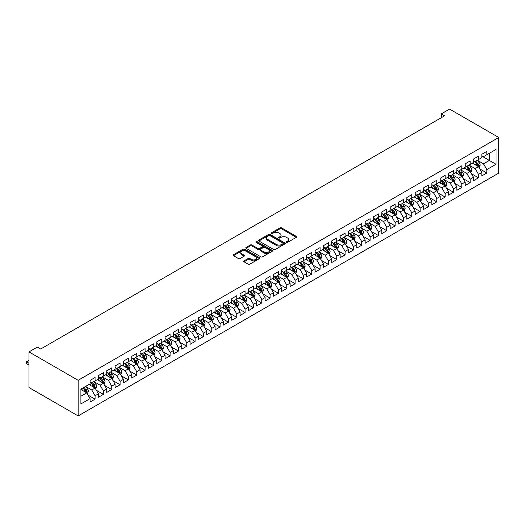 <?xml version="1.0" encoding="UTF-8"?>
<svg xmlns="http://www.w3.org/2000/svg" width="525" height="525" viewBox="0 0 525 525"><rect width="100%" height="100%" fill="white"/><g stroke="black" fill="none" stroke-linecap="round" stroke-linejoin="round"><path stroke-width="0.79" d="M286.473 242.353A0.807 0.466 0 0 0 287.621 242.353L296.31 237.333A1.155 0.669 0 0 0 296.651 236.86A1.155 0.669 0 0 0 296.31 236.388L281.584 227.883A1.155 0.669 0 0 0 279.95 227.883L271.254 232.903A0.807 0.466 0 0 0 271.018 233.231A0.807 0.466 0 0 0 271.254 233.566A0.807 0.466 0 0 0 272.403 233.566L273.525 232.916A3.701 2.139 0 0 1 278.762 232.916L279.989 233.625A3.701 2.139 0 0 1 281.078 235.134A3.701 2.139 0 0 1 279.989 236.644L278.867 237.293A0.807 0.466 0 0 0 278.631 237.628A0.807 0.466 0 0 0 278.867 237.956A0.807 0.466 0 0 0 280.009 237.956L281.137 237.307A3.701 2.139 0 0 1 286.374 237.307L287.602 238.015A3.701 2.139 0 0 1 288.684 239.525A3.701 2.139 0 0 1 287.602 241.041L286.473 241.69A0.807 0.466 0 0 0 286.237 242.018A0.807 0.466 0 0 0 286.473 242.353L286.473 241.69M244.033 260.853A1.155 0.669 0 0 0 243.692 261.325A1.155 0.669 0 0 0 244.033 261.798L248.168 264.187A1.155 0.669 0 0 0 249.802 264.187L259.455 258.608A1.155 0.669 0 0 0 259.796 258.136A1.155 0.669 0 0 0 259.455 257.663L244.729 249.165A1.155 0.669 0 0 0 243.095 249.165L233.435 254.737A1.155 0.669 0 0 0 233.1 255.209A1.155 0.669 0 0 0 233.435 255.682L238.429 258.562A1.155 0.669 0 0 0 240.063 258.562L244.197 256.18A1.155 0.669 0 0 0 244.538 255.708A1.155 0.669 0 0 0 244.197 255.235L241.723 253.805A3.097 1.785 0 0 1 240.817 252.538A3.097 1.785 0 0 1 242.727 250.891A3.097 1.785 0 0 1 246.1 251.278L255.793 256.876A3.097 1.785 0 0 1 256.699 258.136A3.097 1.785 0 0 1 254.789 259.79A3.097 1.785 0 0 1 251.416 259.402L249.802 258.471A1.155 0.669 0 0 0 248.168 258.471L244.033 260.853L244.033 261.798M28.973 351.914L78.153 380.303L78.153 415.918L28.973 387.522L28.973 351.914L37.308 347.097L40.648 349.027L444.57 115.822L441.236 113.899L441.236 117.744M441.236 113.899L449.571 109.082L498.75 137.478L78.153 380.303M273.61 249.493A1.155 0.669 0 0 0 275.244 249.493L284.898 243.922A1.155 0.669 0 0 0 285.239 243.449A1.155 0.669 0 0 0 284.898 242.977L270.172 234.472A1.155 0.669 0 0 0 268.537 234.472L258.884 240.05A1.155 0.669 0 0 0 258.543 240.522A1.155 0.669 0 0 0 258.884 240.995L273.61 249.493M256.384 242.524A0.807 0.466 0 0 1 257.204 242.642L257.204 241.677L272.18 250.32A1.155 0.669 0 0 1 272.514 250.793A1.155 0.669 0 0 1 272.18 251.265L262.526 256.837A1.155 0.669 0 0 1 260.886 256.837L246.159 248.338L246.159 247.393A1.155 0.669 0 0 0 245.818 247.866A1.155 0.669 0 0 0 246.159 248.338M246.159 247.393L250.294 245.004A1.155 0.669 0 0 1 251.928 245.004L257.9 248.456A1.155 0.669 0 0 0 259.534 248.456L262.277 246.875A1.155 0.669 0 0 0 262.618 246.402A1.155 0.669 0 0 0 262.277 245.93L256.062 242.34A0.807 0.466 0 0 1 255.819 242.005A0.807 0.466 0 0 1 256.325 241.579A0.807 0.466 0 0 1 257.204 241.677M78.153 415.918L498.75 173.086L498.75 137.478M481.832 156.102L489.333 160.433L489.333 153.307L496 149.461L486.833 154.75L486.833 151.338L481.832 154.225L481.832 157.638L478.498 159.567L478.498 156.148L473.491 159.036L473.491 162.455L470.157 164.377L470.157 160.958L465.157 163.846L465.157 167.265L461.823 169.188L461.823 165.775L456.822 168.663L456.822 172.075L453.488 174.005L453.488 170.586L448.488 173.473L448.488 176.892L445.154 178.815L445.154 175.396L440.153 178.283L440.153 181.702L436.82 183.625L436.82 180.206L431.819 183.094L431.819 186.513L428.485 188.436L428.485 185.023L423.485 187.911L423.485 191.323L420.151 193.252L420.151 189.833L415.15 192.721L415.15 196.14L411.817 198.063L411.817 194.644L406.809 197.531L406.809 200.95L403.476 202.873L403.476 199.461L398.475 202.348L398.475 205.761L395.141 207.69L395.141 204.271L390.141 207.158L390.141 210.577L386.807 212.5L386.807 209.081L381.806 211.969L381.806 215.388L378.473 217.311L378.473 213.898L373.472 216.786L373.472 220.198L370.138 222.127L370.138 218.708L365.137 221.596L365.137 225.015L361.804 226.938L361.804 223.519L356.803 226.406L356.803 229.825L353.469 231.748L353.469 228.336L348.469 231.217L348.469 234.636L345.128 236.558L345.128 233.146L340.128 236.033L340.128 239.446L336.794 241.375L336.794 237.956L331.793 240.844L331.793 244.263L328.46 246.186L328.46 242.767L323.459 245.654L323.459 249.073L320.125 250.996L320.125 247.583L315.125 250.471L315.125 253.883L311.791 255.813L311.791 252.394L306.79 255.281L306.79 258.7L303.457 260.623L303.457 257.204L298.456 260.092L298.456 263.511L295.122 265.433L295.122 262.021L290.122 264.908L290.122 268.321L286.788 270.25L286.788 266.831L281.781 269.719L281.781 273.138L278.447 275.061L278.447 271.642L273.446 274.529L273.446 277.948L270.113 279.871L270.113 276.458L265.112 279.346L265.112 282.758L261.778 284.688L261.778 281.269L256.777 284.156L256.777 287.569L253.444 289.498L253.444 286.079L248.443 288.967L248.443 292.386L245.109 294.308L245.109 290.889L240.109 293.777L240.109 297.196L236.775 299.119L236.775 295.706L231.774 298.594L231.774 302.006L228.441 303.936L228.441 300.517L223.44 303.404L223.44 306.823L220.1 308.746L220.1 305.327L215.099 308.214L215.099 311.633L211.765 313.556L211.765 310.144L206.765 313.031L206.765 316.444L203.431 318.373L203.431 314.954L198.43 317.842L198.43 321.261L195.097 323.183L195.097 319.764L190.096 322.652L190.096 326.071L186.762 327.994L186.762 324.581L181.762 327.469L181.762 330.881L178.428 332.811L178.428 329.392L173.427 332.279L173.427 335.698L170.093 337.621L170.093 334.202L165.093 337.089L165.093 340.508L161.759 342.431L161.759 339.019L156.752 341.9L156.752 345.319L153.418 347.242L153.418 343.829L148.417 346.717L148.417 350.129L145.084 352.058L145.084 348.639L140.083 351.527L140.083 354.946L136.749 356.869L136.749 353.45L131.749 356.337L131.749 359.756L128.415 361.679L128.415 358.267L123.414 361.154L123.414 364.567L120.081 366.496L120.081 363.077L115.08 365.964L115.08 369.383L111.746 371.306L111.746 367.887L106.746 370.775L106.746 374.194L103.412 376.117L103.412 372.704L98.411 375.592L98.411 379.004L95.071 380.933L95.071 377.514L90.07 380.402L90.07 383.821L80.903 389.11L80.903 403.935L90.07 398.639L86.737 392.864L80.903 389.498M496 149.461L496 164.279L486.833 169.575L483.499 163.8L477.455 160.309M479.784 168.925L486.833 172.994L486.833 169.575M486.833 172.994L481.832 175.882L481.832 172.463L478.498 174.385L475.164 168.61L469.12 165.126M471.45 173.736L478.498 177.804L478.498 174.385M478.498 177.804L473.491 180.692L473.491 177.273L470.157 179.202L466.823 173.427L460.786 169.936M463.116 178.552L470.157 182.615L470.157 179.202M470.157 182.615L465.157 185.502L465.157 182.09L461.823 184.012L458.489 178.238L452.445 174.746M454.781 183.363L461.823 187.425L461.823 184.012M461.823 187.425L456.822 190.312L456.822 186.9L453.488 188.823L450.155 183.048L444.111 179.557M446.447 188.173L453.488 192.242L453.488 188.823M453.488 192.242L448.488 195.129L448.488 191.71L445.154 193.633L441.82 187.858L435.776 184.373M438.113 192.983L445.154 197.052L445.154 193.633M445.154 197.052L440.153 199.94L440.153 196.521L436.82 198.45L433.486 192.675L427.442 189.184M429.778 197.8L436.82 201.863L436.82 198.45M436.82 201.863L431.819 204.75L431.819 201.338L428.485 203.26L425.152 197.485L419.108 193.994M421.444 202.611L428.485 206.679L428.485 203.26M428.485 206.679L423.485 209.567L423.485 206.148L420.151 208.071L416.817 202.296L410.773 198.811M413.103 207.421L420.151 211.49L420.151 208.071M420.151 211.49L415.15 214.377L415.15 210.958L411.817 212.887L408.476 207.113L402.439 203.621M404.768 212.238L411.817 216.3L411.817 212.887M411.817 216.3L406.809 219.188L406.809 215.775L403.476 217.698L400.142 211.923L394.098 208.432M396.434 217.048L403.476 221.117L403.476 217.698M403.476 221.117L398.475 224.004L398.475 220.585L395.141 222.508L391.808 216.733L385.763 213.248M388.1 221.858L395.141 225.927L395.141 222.508M395.141 225.927L390.141 228.815L390.141 225.396L386.807 227.325L383.473 221.55L377.429 218.059M379.765 226.675L386.807 230.738L386.807 227.325M386.807 230.738L381.806 233.625L381.806 230.213L378.473 232.135L375.139 226.36L369.095 222.869M371.431 231.486L378.473 235.554L378.473 232.135M378.473 235.554L373.472 238.442L373.472 235.023L370.138 236.946L366.804 231.171L360.76 227.686M363.097 236.296L370.138 240.365L370.138 236.946M370.138 240.365L365.137 243.252L365.137 239.833L361.804 241.756L358.47 235.988L352.426 232.496M354.756 241.106L361.804 245.175L361.804 241.756M361.804 245.175L356.803 248.062L356.803 244.643L353.469 246.573L350.136 240.798L344.092 237.307M346.421 245.923L353.469 249.985L353.469 246.573M353.469 249.985L348.469 252.873L348.469 249.46L345.128 251.383L341.795 245.608L335.757 242.117M338.087 250.733L345.128 254.802L345.128 251.383M345.128 254.802L340.128 257.69L340.128 254.271L336.794 256.193L333.46 250.418L327.416 246.934M329.752 255.544L336.794 259.613L336.794 256.193M336.794 259.613L331.793 262.5L331.793 259.081L328.46 261.01L325.126 255.235L319.082 251.744M321.418 260.361L328.46 264.423L328.46 261.01M328.46 264.423L323.459 267.31L323.459 263.898L320.125 265.821L316.792 260.046L310.748 256.554M313.084 265.171L320.125 269.24L320.125 265.821M320.125 269.24L315.125 272.127L315.125 268.708L311.791 270.631L308.457 264.856L302.413 261.371M304.749 269.981L311.791 274.05L311.791 270.631M311.791 274.05L306.79 276.938L306.79 273.518L303.457 275.448L300.123 269.673L294.079 266.182M296.415 274.798L303.457 278.86L303.457 275.448M303.457 278.86L298.456 281.748L298.456 278.335L295.122 280.258L291.788 274.483L285.744 270.992M288.074 279.608L295.122 283.677L295.122 280.258M295.122 283.677L290.122 286.565L290.122 283.146L286.788 285.068L283.447 279.293L277.41 275.809M279.74 284.419L286.788 288.488L286.788 285.068M286.788 288.488L281.781 291.375L281.781 287.956L278.447 289.885L275.113 284.11L269.069 280.619M271.405 289.236L278.447 293.298L278.447 289.885M278.447 293.298L273.446 296.185L273.446 292.773L270.113 294.696L266.779 288.921L260.735 285.429M263.071 294.046L270.113 298.108L270.113 294.696M270.113 298.108L265.112 300.996L265.112 297.583L261.778 299.506L258.444 293.731L252.4 290.24M254.737 298.856L261.778 302.925L261.778 299.506M261.778 302.925L256.777 305.812L256.777 302.393L253.444 304.316L250.11 298.541L244.066 295.057M246.402 303.667L253.444 307.735L253.444 304.316M253.444 307.735L248.443 310.623L248.443 307.204L245.109 309.133L241.776 303.358L235.732 299.867M238.068 308.483L245.109 312.546L245.109 309.133M245.109 312.546L240.109 315.433L240.109 312.021L236.775 313.943L233.441 308.168L227.397 304.677M229.727 313.294L236.775 317.363L236.775 313.943M236.775 317.363L231.774 320.25L231.774 316.831L228.441 318.754L225.107 312.979L219.063 309.494M221.393 318.104L228.441 322.173L228.441 318.754M228.441 322.173L223.44 325.06L223.44 321.641L220.1 323.571L216.766 317.796L210.728 314.304M213.058 322.921L220.1 326.983L220.1 323.571M220.1 326.983L215.099 329.871L215.099 326.458L211.765 328.381L208.432 322.606L202.387 319.115M204.724 327.731L211.765 331.8L211.765 328.381M211.765 331.8L206.765 334.688L206.765 331.268L203.431 333.191L200.097 327.416L194.053 323.932M196.389 332.542L203.431 336.61L203.431 333.191M203.431 336.61L198.43 339.498L198.43 336.079L195.097 338.008L191.763 332.233L185.719 328.742M188.055 337.358L195.097 341.421L195.097 338.008M195.097 341.421L190.096 344.308L190.096 340.896L186.762 342.818L183.428 337.043L177.384 333.552M179.721 342.169L186.762 346.238L186.762 342.818M186.762 346.238L181.762 349.125L181.762 345.706L178.428 347.629L175.094 341.854L169.05 338.369M171.386 346.979L178.428 351.048L178.428 347.629M178.428 351.048L173.427 353.935L173.427 350.516L170.093 352.439L166.76 346.664L160.716 343.179M163.045 351.789L170.093 355.858L170.093 352.439M170.093 355.858L165.093 358.746L165.093 355.327L161.759 357.256L158.419 351.481L152.381 347.99M154.711 356.606L161.759 360.668L161.759 357.256M161.759 360.668L156.752 363.556L156.752 360.143L153.418 362.066L150.084 356.291L144.04 352.8M146.377 361.417L153.418 365.485L153.418 362.066M153.418 365.485L148.417 368.373L148.417 364.954L145.084 366.877L141.75 361.102L135.706 357.617M138.042 366.227L145.084 370.296L145.084 366.877M145.084 370.296L140.083 373.183L140.083 369.764L136.749 371.693L133.416 365.918L127.372 362.427M129.708 371.044L136.749 375.106L136.749 371.693M136.749 375.106L131.749 377.993L131.749 374.581L128.415 376.504L125.081 370.729L119.037 367.238M121.373 375.854L128.415 379.923L128.415 376.504M128.415 379.923L123.414 382.81L123.414 379.391L120.081 381.314L116.747 375.539L110.703 372.054M113.039 380.664L120.081 384.733L120.081 381.314M120.081 384.733L115.08 387.621L115.08 384.202L111.746 386.131L108.412 380.356L102.368 376.865M104.698 385.481L111.746 389.543L111.746 386.131M111.746 389.543L106.746 392.431L106.746 389.018L103.412 390.941L100.078 385.166L94.034 381.675M96.364 390.292L103.412 394.36L103.412 390.941M103.412 394.36L98.411 397.248L98.411 393.829L95.071 395.752L91.737 389.977L85.7 386.492M88.029 395.102L95.071 399.171L95.071 395.752M95.071 399.171L90.07 402.058L90.07 398.639M90.07 381.892L91.737 382.856L95.071 380.933M80.903 396.237L86.737 392.864M98.411 377.081L100.078 378.046L103.412 376.117M91.737 389.977L95.071 388.054L88.909 384.49M98.411 393.829L95.071 388.054M106.746 372.271L108.412 373.229L111.746 371.306M100.078 385.166L103.412 383.243L97.243 379.68M106.746 389.018L103.412 383.243M115.08 367.454L116.747 368.419L120.081 366.496M108.412 380.356L111.746 378.427L105.578 374.87M115.08 384.202L111.746 378.427M123.414 362.644L125.081 363.608L128.415 361.679M116.747 375.539L120.081 373.616L113.912 370.053M123.414 379.391L120.081 373.616M131.749 357.833L133.416 358.792L136.749 356.869M125.081 370.729L128.415 368.806L122.246 365.242M131.749 374.581L128.415 368.806M140.083 353.017L141.75 353.981L145.084 352.058M133.416 365.918L136.749 363.989L130.581 360.432M140.083 369.764L136.749 363.989M148.417 348.206L150.084 349.171L153.418 347.242M141.75 361.102L145.084 359.179L138.915 355.615M148.417 364.954L145.084 359.179M156.752 343.396L158.419 344.354L161.759 342.431M150.084 356.291L153.418 354.368L147.249 350.805M156.752 360.143L153.418 354.368M165.093 338.586L166.76 339.544L170.093 337.621M158.419 351.481L161.759 349.552L155.59 345.995M165.093 355.327L161.759 349.552M173.427 333.769L175.094 334.733L178.428 332.811M166.76 346.664L170.093 344.741L163.925 341.184M173.427 350.516L170.093 344.741M181.762 328.958L183.428 329.923L186.762 327.994M175.094 341.854L178.428 339.931L172.259 336.367M181.762 345.706L178.428 339.931M190.096 324.148L191.763 325.106L195.097 323.183M183.428 337.043L186.762 335.121L180.593 331.557M190.096 340.896L186.762 335.121M198.43 319.331L200.097 320.296L203.431 318.373M191.763 332.233L195.097 330.304L188.928 326.747M198.43 336.079L195.097 330.304M206.765 314.521L208.432 315.486L211.765 313.556M200.097 327.416L203.431 325.493L197.262 321.93M206.765 331.268L203.431 325.493M215.099 309.711L216.766 310.669L220.1 308.746M208.432 322.606L211.765 320.683L205.597 317.12M215.099 326.458L211.765 320.683M223.44 304.894L225.107 305.858L228.441 303.936M216.766 317.796L220.1 315.866L213.938 312.309M223.44 321.641L220.1 315.866M231.774 300.083L233.441 301.048L236.775 299.119M225.107 312.979L228.441 311.056L222.272 307.493M231.774 316.831L228.441 311.056M240.109 295.273L241.776 296.231L245.109 294.308M233.441 308.168L236.775 306.246L230.606 302.682M240.109 312.021L236.775 306.246M248.443 290.456L250.11 291.421L253.444 289.498M241.776 303.358L245.109 301.429L238.941 297.872M248.443 307.204L245.109 301.429M256.777 285.646L258.444 286.611L261.778 284.688M250.11 298.541L253.444 296.618L247.275 293.055M256.777 302.393L253.444 296.618M265.112 280.836L266.779 281.8L270.113 279.871M258.444 293.731L261.778 291.808L255.609 288.245M265.112 297.583L261.778 291.808M273.446 276.025L275.113 276.983L278.447 275.061M266.779 288.921L270.113 286.998L263.944 283.434M273.446 292.773L270.113 286.998M281.781 271.208L283.447 272.173L286.788 270.25M275.113 284.11L278.447 282.181L272.278 278.624M281.781 287.956L278.447 282.181M290.122 266.398L291.788 267.363L295.122 265.433M283.447 279.293L286.788 277.371L280.619 273.807M290.122 283.146L286.788 277.371M298.456 261.588L300.123 262.546L303.457 260.623M291.788 274.483L295.122 272.56L288.953 268.997M298.456 278.335L295.122 272.56M306.79 256.771L308.457 257.736L311.791 255.813M300.123 269.673L303.457 267.743L297.288 264.187M306.79 273.518L303.457 267.743M315.125 251.961L316.792 252.925L320.125 250.996M308.457 264.856L311.791 262.933L305.622 259.37M315.125 268.708L311.791 262.933M323.459 247.15L325.126 248.108L328.46 246.186M316.792 260.046L320.125 258.123L313.957 254.559M323.459 263.898L320.125 258.123M331.793 242.333L333.46 243.298L336.794 241.375M325.126 255.235L328.46 253.306L322.291 249.749M331.793 259.081L328.46 253.306M340.128 237.523L341.795 238.488L345.128 236.558M333.46 250.418L336.794 248.496L330.625 244.932M340.128 254.271L336.794 248.496M348.469 232.713L350.136 233.671L353.469 231.748M341.795 245.608L345.128 243.685L338.966 240.122M348.469 249.46L345.128 243.685M356.803 227.902L358.47 228.861L361.804 226.938M350.136 240.798L353.469 238.868L347.301 235.312M356.803 244.643L353.469 238.868M365.137 223.086L366.804 224.05L370.138 222.127M358.47 235.988L361.804 234.058L355.635 230.501M365.137 239.833L361.804 234.058M373.472 218.275L375.139 219.24L378.473 217.311M366.804 231.171L370.138 229.248L363.969 225.684M373.472 235.023L370.138 229.248M381.806 213.465L383.473 214.423L386.807 212.5M375.139 226.36L378.473 224.438L372.304 220.874M381.806 230.213L378.473 224.438M390.141 208.648L391.808 209.613L395.141 207.69M383.473 221.55L386.807 219.621L380.638 216.064M390.141 225.396L386.807 219.621M398.475 203.838L400.142 204.802L403.476 202.873M391.808 216.733L395.141 214.81L388.973 211.247M398.475 220.585L395.141 214.81M406.809 199.027L408.476 199.986L411.817 198.063M400.142 211.923L403.476 210L397.307 206.437M406.809 215.775L403.476 210M415.15 194.211L416.817 195.175L420.151 193.252M408.476 207.113L411.817 205.183L405.648 201.626M415.15 210.958L411.817 205.183M423.485 189.4L425.152 190.365L428.485 188.436M416.817 202.296L420.151 200.373L413.982 196.809M423.485 206.148L420.151 200.373M431.819 184.59L433.486 185.548L436.82 183.625M425.152 197.485L428.485 195.562L422.317 191.999M431.819 201.338L428.485 195.562M440.153 179.773L441.82 180.738L445.154 178.815M433.486 192.675L436.82 190.746L430.651 187.189M440.153 196.521L436.82 190.746M448.488 174.963L450.155 175.927L453.488 174.005M441.82 187.858L445.154 185.935L438.985 182.372M448.488 191.71L445.154 185.935M456.822 170.152L458.489 171.117L461.823 169.188M450.155 183.048L453.488 181.125L447.32 177.562M456.822 186.9L453.488 181.125M465.157 165.342L466.823 166.3L470.157 164.377M458.489 178.238L461.823 176.315L455.654 172.751M465.157 182.09L461.823 176.315M473.491 160.525L475.164 161.49L478.498 159.567M466.823 173.427L470.157 171.498L463.995 167.941M473.491 177.273L470.157 171.498M481.832 155.715L483.499 156.68L486.833 154.75M475.164 168.61L478.498 166.688L472.329 163.124M481.832 172.463L478.498 166.688M483.499 163.8L489.333 160.433L496 164.279M286.801 242.465L287.602 241.999A3.701 2.139 0 0 0 288.684 240.489L288.684 239.525M281.078 235.134L281.078 236.099A3.701 2.139 0 0 1 279.989 237.608L279.188 238.074M296.31 236.388L296.31 237.333L281.584 228.848A1.155 0.669 0 0 0 279.95 228.848L271.582 233.677M284.885 243.928L270.172 235.436A1.155 0.669 0 0 0 268.537 235.436L258.897 241.001L258.884 240.05M282.857 243.777A0.807 0.466 0 0 0 283.093 243.449A0.807 0.466 0 0 0 282.857 243.121L269.929 235.653A0.807 0.466 0 0 0 268.78 235.653L267.592 236.342A3.701 2.139 0 0 0 266.51 237.851A3.701 2.139 0 0 0 267.592 239.361L276.432 244.466A3.701 2.139 0 0 0 281.669 244.466L282.857 243.777L282.857 244.742A0.807 0.466 0 0 0 283.093 244.414L283.093 243.449M266.51 237.851L266.51 238.816A3.701 2.139 0 0 0 267.592 240.325L267.592 239.361M282.857 244.742L281.669 245.424A3.701 2.139 0 0 1 276.432 245.424L267.592 240.325M246.173 248.345L250.294 245.969L250.294 245.004M262.618 246.402L262.618 247.36A1.155 0.669 0 0 1 262.277 247.833L259.534 249.421A1.155 0.669 0 0 1 257.9 249.421L251.928 245.969A1.155 0.669 0 0 0 250.294 245.969M257.204 242.642L272.16 251.272M264.101 252.033A3.097 1.785 0 0 0 267.474 252.42A3.097 1.785 0 0 0 269.384 250.773A3.097 1.785 0 0 0 268.478 249.506L265.059 247.537A1.155 0.669 0 0 0 263.425 247.537L260.682 249.119A1.155 0.669 0 0 0 260.341 249.592A1.155 0.669 0 0 0 260.682 250.064L264.101 252.033L264.101 252.998A3.097 1.785 0 0 0 267.474 253.385A3.097 1.785 0 0 0 269.384 251.731L269.384 250.773M260.341 249.592L260.341 250.55A1.155 0.669 0 0 0 260.682 251.022L260.682 250.064M264.101 252.998L260.682 251.022M256.699 258.136L256.699 259.101A3.097 1.785 0 0 1 254.789 260.754A3.097 1.785 0 0 1 251.416 260.367L249.802 259.429A1.155 0.669 0 0 0 248.168 259.429L244.046 261.811M240.817 252.538L240.817 253.503A3.097 1.785 0 0 0 241.723 254.769L241.723 253.805M244.184 256.187L241.723 254.769M259.442 258.622L244.729 250.13A1.155 0.669 0 0 0 243.095 250.13L233.454 255.688M479.115 167.757L480.145 165.231A3.124 1.805 -120 0 0 479.148 162.573L477.376 160.21M474.554 164.41L473.209 162.619M474.233 160.952L476.562 164.062A3.124 1.805 60 0 1 477.461 165.946L478.459 165.368A3.124 1.805 -120 0 0 477.566 163.485L475.794 161.123M474.784 161.273L476.969 164.194A1.588 0.919 60 0 1 477.258 164.673L478.459 165.368M470.774 172.567L471.811 170.048A3.124 1.805 -120 0 0 470.813 167.383L469.042 165.021M466.22 169.227L464.874 167.429M465.898 165.769L468.228 168.879A3.124 1.805 60 0 1 469.12 170.756L470.124 170.179A3.124 1.805 -120 0 0 469.232 168.302L467.46 165.939M466.449 166.084L468.635 169.004A1.588 0.919 60 0 1 468.923 169.49L470.124 170.179M462.44 177.378L463.477 174.858A3.124 1.805 -120 0 0 462.479 172.2L460.707 169.838M457.885 174.037L456.54 172.239M457.564 170.579L459.893 173.69A3.124 1.805 60 0 1 460.786 175.567L461.79 174.989A3.124 1.805 -120 0 0 460.898 173.112L459.126 170.75M458.115 170.894L460.3 173.814A1.588 0.919 60 0 1 460.589 174.3L461.79 174.989M454.105 182.195L455.142 179.668A3.124 1.805 -120 0 0 454.145 177.01L452.373 174.648M449.551 178.848L448.206 177.05M449.229 175.389L451.559 178.5A3.124 1.805 60 0 1 452.452 180.383L453.456 179.806A3.124 1.805 -120 0 0 452.557 177.923L450.791 175.56M449.781 175.711L451.966 178.625A1.588 0.919 60 0 1 452.255 179.11L453.456 179.806M445.771 187.005L446.801 184.485A3.124 1.805 -120 0 0 445.81 181.821L444.038 179.458M441.217 183.665L439.871 181.867M440.895 180.206L443.225 183.317A3.124 1.805 60 0 1 444.117 185.194L445.121 184.616A3.124 1.805 -120 0 0 444.222 182.739L442.45 180.37M441.44 180.521L443.632 183.442A1.588 0.919 60 0 1 443.92 183.921L445.121 184.616M437.437 191.815L438.467 189.295A3.124 1.805 -120 0 0 437.469 186.637L435.704 184.268M432.882 188.475L431.537 186.677M432.561 185.017L434.89 188.127A3.124 1.805 60 0 1 435.783 190.004L436.78 189.427A3.124 1.805 -120 0 0 435.888 187.55L434.116 185.187M433.105 185.332L435.297 188.252A1.588 0.919 60 0 1 435.586 188.738L436.78 189.427M429.102 196.632L430.133 194.106A3.124 1.805 -120 0 0 429.135 191.448L427.363 189.085M424.548 193.285L423.196 191.487M424.22 189.827L426.556 192.938A3.124 1.805 60 0 1 427.448 194.821L428.446 194.243A3.124 1.805 -120 0 0 427.553 192.36L425.782 189.998M424.771 190.148L426.956 193.062A1.588 0.919 60 0 1 427.245 193.548L428.446 194.243M420.768 201.442L421.798 198.923A3.124 1.805 -120 0 0 420.801 196.258L419.029 193.896M416.207 198.096L414.862 196.304M415.885 194.637L418.215 197.754A3.124 1.805 60 0 1 419.114 199.631L420.112 199.054A3.124 1.805 -120 0 0 419.219 197.177L417.447 194.808M416.437 194.959L418.622 197.879A1.588 0.919 60 0 1 418.911 198.358L420.112 199.054M412.433 206.253L413.464 203.733A3.124 1.805 -120 0 0 412.466 201.075L410.694 198.706M407.873 202.912L406.527 201.114M407.551 199.454L409.881 202.565A3.124 1.805 60 0 1 410.78 204.442L411.777 203.864A3.124 1.805 -120 0 0 410.885 201.987L409.113 199.625M408.102 199.769L410.288 202.689A1.588 0.919 60 0 1 410.576 203.175L411.777 203.864M404.092 211.063L405.129 208.543A3.124 1.805 -120 0 0 404.132 205.885L402.36 203.523M399.538 207.723L398.193 205.925M399.217 204.264L401.546 207.375A3.124 1.805 60 0 1 402.439 209.252L403.443 208.674A3.124 1.805 -120 0 0 402.55 206.798L400.778 204.435M399.768 204.579L401.953 207.5A1.588 0.919 60 0 1 402.242 207.985L403.443 208.674M395.758 215.88L396.795 213.353A3.124 1.805 -120 0 0 395.798 210.696L394.026 208.333M391.204 212.533L389.858 210.742M390.882 209.075L393.212 212.185A3.124 1.805 60 0 1 394.104 214.069L395.108 213.491A3.124 1.805 -120 0 0 394.209 211.608L392.444 209.245M391.433 209.396L393.619 212.317A1.588 0.919 60 0 1 393.908 212.796L395.108 213.491M387.424 220.69L388.461 218.17A3.124 1.805 -120 0 0 387.463 215.506L385.691 213.143M382.869 217.35L381.524 215.552M382.548 213.892L384.877 217.002A3.124 1.805 60 0 1 385.77 218.879L386.774 218.302A3.124 1.805 -120 0 0 385.875 216.425L384.11 214.062M383.092 214.207L385.284 217.127A1.588 0.919 60 0 1 385.573 217.613L386.774 218.302M379.089 225.501L380.12 222.981A3.124 1.805 -120 0 0 379.129 220.323L377.357 217.96M374.535 222.16L373.19 220.362M374.213 218.702L376.543 221.812A3.124 1.805 60 0 1 377.436 223.689L378.433 223.112A3.124 1.805 -120 0 0 377.541 221.235L375.769 218.873M374.758 219.017L376.95 221.937A1.588 0.919 60 0 1 377.239 222.423L378.433 223.112M370.755 230.317L371.785 227.791A3.124 1.805 -120 0 0 370.788 225.133L369.023 222.771M366.201 226.971L364.849 225.179M365.879 223.512L368.209 226.623A3.124 1.805 60 0 1 369.101 228.506L370.099 227.929A3.124 1.805 -120 0 0 369.206 226.045L367.434 223.683M366.424 223.834L368.609 226.754A1.588 0.919 60 0 1 368.904 227.233L370.099 227.929M362.421 235.128L363.451 232.608A3.124 1.805 -120 0 0 362.453 229.943L360.682 227.581M357.86 231.787L356.514 229.989M357.538 228.329L359.874 231.44A3.124 1.805 60 0 1 360.767 233.317L361.764 232.739A3.124 1.805 -120 0 0 360.872 230.862L359.1 228.5M358.089 228.644L360.275 231.564A1.588 0.919 60 0 1 360.563 232.043L361.764 232.739M354.086 239.938L355.117 237.418A3.124 1.805 -120 0 0 354.119 234.76L352.347 232.391M349.525 236.598L348.18 234.8M349.204 233.139L351.533 236.25A3.124 1.805 60 0 1 352.433 238.127L353.43 237.549A3.124 1.805 -120 0 0 352.538 235.673L350.766 233.31M349.755 233.454L351.94 236.375A1.588 0.919 60 0 1 352.229 236.86L353.43 237.549M345.745 244.755L346.782 242.228A3.124 1.805 -120 0 0 345.785 239.571L344.013 237.208M341.191 241.408L339.846 239.61M340.869 237.95L343.199 241.06A3.124 1.805 60 0 1 344.092 242.944L345.096 242.366A3.124 1.805 -120 0 0 344.203 240.483L342.431 238.12M341.421 238.271L343.606 241.185A1.588 0.919 60 0 1 343.895 241.671L345.096 242.366M337.411 249.565L338.448 247.045A3.124 1.805 -120 0 0 337.45 244.381L335.678 242.018M332.857 246.225L331.511 244.427M332.535 242.767L334.865 245.877A3.124 1.805 60 0 1 335.757 247.754L336.761 247.177A3.124 1.805 -120 0 0 335.869 245.3L334.097 242.931M333.086 243.082L335.272 246.002A1.588 0.919 60 0 1 335.56 246.481L336.761 247.177M329.077 254.376L330.113 251.856A3.124 1.805 -120 0 0 329.116 249.198L327.344 246.829M324.522 251.035L323.177 249.237M324.201 247.577L326.53 250.688A3.124 1.805 60 0 1 327.423 252.564L328.427 251.987A3.124 1.805 -120 0 0 327.528 250.11L325.762 247.748M324.752 247.892L326.937 250.812A1.588 0.919 60 0 1 327.226 251.298L328.427 251.987M320.742 259.192L321.772 256.666A3.124 1.805 -120 0 0 320.782 254.008L319.01 251.646M316.188 255.846L314.842 254.048M315.866 252.387L318.196 255.498A3.124 1.805 60 0 1 319.088 257.381L320.092 256.804A3.124 1.805 -120 0 0 319.193 254.92L317.422 252.558M316.411 252.702L318.603 255.623A1.588 0.919 60 0 1 318.892 256.108L320.092 256.804M312.408 264.003L313.438 261.483A3.124 1.805 -120 0 0 312.441 258.818L310.675 256.456M307.853 260.656L306.508 258.864M307.532 257.197L309.862 260.315A3.124 1.805 60 0 1 310.754 262.192L311.752 261.614A3.124 1.805 -120 0 0 310.859 259.737L309.087 257.368M308.077 257.519L310.268 260.439A1.588 0.919 60 0 1 310.557 260.918L311.752 261.614M304.073 268.813L305.104 266.293A3.124 1.805 -120 0 0 304.106 263.629L302.341 261.266M299.519 265.473L298.167 263.675M299.191 262.014L301.527 265.125A3.124 1.805 60 0 1 302.42 267.002L303.417 266.424A3.124 1.805 -120 0 0 302.525 264.548L300.753 262.185M299.742 262.329L301.928 265.25A1.588 0.919 60 0 1 302.216 265.735L303.417 266.424M295.739 273.623L296.769 271.103A3.124 1.805 -120 0 0 295.772 268.446L294 266.083M291.178 270.283L289.833 268.485M290.857 266.825L293.186 269.935A3.124 1.805 60 0 1 294.085 271.812L295.083 271.235A3.124 1.805 -120 0 0 294.19 269.358L292.418 266.995M291.408 267.14L293.593 270.06A1.588 0.919 60 0 1 293.882 270.546L295.083 271.235M287.405 278.44L288.435 275.914A3.124 1.805 -120 0 0 287.438 273.256L285.666 270.893M282.844 275.093L281.498 273.302M282.522 271.635L284.852 274.746A3.124 1.805 60 0 1 285.751 276.629L286.748 276.052A3.124 1.805 -120 0 0 285.856 274.168L284.084 271.806M283.073 271.957L285.259 274.877A1.588 0.919 60 0 1 285.548 275.356L286.748 276.052M279.064 283.251L280.101 280.731A3.124 1.805 -120 0 0 279.103 278.066L277.331 275.704M274.509 279.91L273.164 278.112M274.188 276.452L276.517 279.562A3.124 1.805 60 0 1 277.41 281.439L278.414 280.862A3.124 1.805 -120 0 0 277.522 278.985L275.75 276.623M274.739 276.767L276.924 279.687A1.588 0.919 60 0 1 277.213 280.173L278.414 280.862M270.729 288.061L271.766 285.541A3.124 1.805 -120 0 0 270.769 282.883L268.997 280.521M266.175 284.721L264.83 282.923M265.853 281.262L268.183 284.373A3.124 1.805 60 0 1 269.076 286.25L270.08 285.672A3.124 1.805 -120 0 0 269.181 283.795L267.415 281.433M266.405 281.577L268.59 284.498A1.588 0.919 60 0 1 268.879 284.983L270.08 285.672M262.395 292.878L263.432 290.351A3.124 1.805 -120 0 0 262.434 287.693L260.662 285.331M257.841 289.531L256.495 287.733M257.519 286.072L259.849 289.183A3.124 1.805 60 0 1 260.741 291.067L261.745 290.489A3.124 1.805 -120 0 0 260.846 288.606L259.081 286.243M258.07 286.394L260.256 289.308A1.588 0.919 60 0 1 260.544 289.793L261.745 290.489M254.061 297.688L255.091 295.168A3.124 1.805 -120 0 0 254.1 292.504L252.328 290.141M249.506 294.348L248.161 292.55M249.185 290.889L251.514 294A3.124 1.805 60 0 1 252.407 295.877L253.404 295.299A3.124 1.805 -120 0 0 252.512 293.423L250.74 291.053M249.729 291.204L251.921 294.125A1.588 0.919 60 0 1 252.21 294.604L253.404 295.299M245.726 302.498L246.757 299.978A3.124 1.805 -120 0 0 245.759 297.321L243.994 294.952M241.172 299.158L239.827 297.36M240.85 295.7L243.18 298.81A3.124 1.805 60 0 1 244.073 300.687L245.07 300.11A3.124 1.805 -120 0 0 244.177 298.233L242.406 295.87M241.395 296.015L243.587 298.935A1.588 0.919 60 0 1 243.876 299.421L245.07 300.11M237.392 307.315L238.422 304.789A3.124 1.805 -120 0 0 237.425 302.131L235.653 299.768M232.831 303.968L231.486 302.17M232.509 300.51L234.846 303.621A3.124 1.805 60 0 1 235.738 305.504L236.736 304.927A3.124 1.805 -120 0 0 235.843 303.043L234.071 300.681M233.061 300.832L235.246 303.745A1.588 0.919 60 0 1 235.535 304.231L236.736 304.927M229.058 312.126L230.088 309.606A3.124 1.805 -120 0 0 229.09 306.941L227.318 304.579M224.497 308.779L223.151 306.987M224.175 305.32L226.505 308.438A3.124 1.805 60 0 1 227.404 310.314L228.401 309.737A3.124 1.805 -120 0 0 227.509 307.86L225.737 305.491M224.726 305.642L226.912 308.562A1.588 0.919 60 0 1 227.2 309.041L228.401 309.737M220.717 316.936L221.753 314.416A3.124 1.805 -120 0 0 220.756 311.758L218.984 309.389M216.162 313.596L214.817 311.798M215.841 310.137L218.17 313.248A3.124 1.805 60 0 1 219.069 315.125L220.067 314.547A3.124 1.805 -120 0 0 219.174 312.67L217.402 310.308M216.392 310.452L218.577 313.373A1.588 0.919 60 0 1 218.866 313.858L220.067 314.547M212.382 321.746L213.419 319.226A3.124 1.805 -120 0 0 212.422 316.568L210.65 314.206M207.828 318.406L206.482 316.608M207.506 314.947L209.836 318.058A3.124 1.805 60 0 1 210.728 319.935L211.732 319.358A3.124 1.805 -120 0 0 210.84 317.481L209.068 315.118M208.058 315.262L210.243 318.183A1.588 0.919 60 0 1 210.532 318.668L211.732 319.358M204.048 326.563L205.085 324.037A3.124 1.805 -120 0 0 204.087 321.379L202.315 319.016M199.493 323.216L198.148 321.425M199.172 319.758L201.502 322.868A3.124 1.805 60 0 1 202.394 324.752L203.398 324.174A3.124 1.805 -120 0 0 202.499 322.291L200.734 319.928M199.723 320.079L201.908 323A1.588 0.919 60 0 1 202.197 323.479L203.398 324.174M195.713 331.373L196.744 328.853A3.124 1.805 -120 0 0 195.753 326.189L193.981 323.827M191.159 328.033L189.814 326.235M190.838 324.575L193.167 327.685A3.124 1.805 60 0 1 194.06 329.562L195.064 328.985A3.124 1.805 -120 0 0 194.165 327.108L192.393 324.745M191.382 324.89L193.574 327.81A1.588 0.919 60 0 1 193.863 328.296L195.064 328.985M187.379 336.184L188.409 333.664A3.124 1.805 -120 0 0 187.412 331.006L185.647 328.643M182.825 332.843L181.479 331.045M182.503 329.385L184.833 332.496A3.124 1.805 60 0 1 185.725 334.373L186.723 333.795A3.124 1.805 -120 0 0 185.83 331.918L184.058 329.556M183.048 329.7L185.24 332.62A1.588 0.919 60 0 1 185.528 333.106L186.723 333.795M179.045 341.001L180.075 338.474A3.124 1.805 -120 0 0 179.077 335.816L177.312 333.454M174.49 337.654L173.138 335.862M174.162 334.195L176.498 337.306A3.124 1.805 60 0 1 177.391 339.189L178.388 338.612A3.124 1.805 -120 0 0 177.496 336.728L175.724 334.366M174.713 334.517L176.899 337.437A1.588 0.919 60 0 1 177.194 337.916L178.388 338.612M170.71 345.811L171.741 343.291A3.124 1.805 -120 0 0 170.743 340.627L168.971 338.264M166.149 342.471L164.804 340.673M165.828 339.012L168.157 342.123A3.124 1.805 60 0 1 169.057 344L170.054 343.422A3.124 1.805 -120 0 0 169.162 341.545L167.39 339.183M166.379 339.327L168.564 342.248A1.588 0.919 60 0 1 168.853 342.727L170.054 343.422M162.376 350.621L163.406 348.101A3.124 1.805 -120 0 0 162.409 345.443L160.637 343.074M157.815 347.281L156.47 345.483M157.493 343.822L159.823 346.933A3.124 1.805 60 0 1 160.722 348.81L161.72 348.233A3.124 1.805 -120 0 0 160.827 346.356L159.055 343.993M158.045 344.137L160.23 347.058A1.588 0.919 60 0 1 160.519 347.543L161.72 348.233M154.035 355.438L155.072 352.912A3.124 1.805 -120 0 0 154.074 350.254L152.303 347.891M149.481 352.091L148.135 350.293M149.159 348.633L151.489 351.743A3.124 1.805 60 0 1 152.381 353.627L153.385 353.049A3.124 1.805 -120 0 0 152.493 351.166L150.721 348.803M149.71 348.954L151.896 351.868A1.588 0.919 60 0 1 152.184 352.354L153.385 353.049M145.701 360.248L146.737 357.728A3.124 1.805 -120 0 0 145.74 355.064L143.968 352.702M141.146 356.908L139.801 355.11M140.825 353.45L143.154 356.56A3.124 1.805 60 0 1 144.047 358.437L145.051 357.86A3.124 1.805 -120 0 0 144.152 355.983L142.387 353.614M141.376 353.765L143.561 356.685A1.588 0.919 60 0 1 143.85 357.164L145.051 357.86M137.366 365.059L138.403 362.539A3.124 1.805 -120 0 0 137.406 359.881L135.634 357.512M132.812 361.718L131.467 359.92M132.49 358.26L134.82 361.371A3.124 1.805 60 0 1 135.713 363.248L136.717 362.67A3.124 1.805 -120 0 0 135.817 360.793L134.052 358.431M133.042 358.575L135.227 361.495A1.588 0.919 60 0 1 135.516 361.981L136.717 362.67M129.032 369.876L130.062 367.349A3.124 1.805 -120 0 0 129.071 364.691L127.299 362.329M124.478 366.529L123.132 364.731M124.156 363.07L126.486 366.181A3.124 1.805 60 0 1 127.378 368.064L128.376 367.487A3.124 1.805 -120 0 0 127.483 365.603L125.711 363.241M124.701 363.385L126.893 366.306A1.588 0.919 60 0 1 127.181 366.791L128.376 367.487M120.697 374.686L121.728 372.166A3.124 1.805 -120 0 0 120.73 369.502L118.965 367.139M116.143 371.339L114.798 369.548M115.822 367.881L118.151 370.998A3.124 1.805 60 0 1 119.044 372.875L120.041 372.297A3.124 1.805 -120 0 0 119.149 370.42L117.377 368.051M116.366 368.202L118.558 371.123A1.588 0.919 60 0 1 118.847 371.602L120.041 372.297M112.363 379.496L113.393 376.976A3.124 1.805 -120 0 0 112.396 374.312L110.624 371.949M107.802 376.156L106.457 374.358M107.481 372.697L109.817 375.808A3.124 1.805 60 0 1 110.709 377.685L111.707 377.108A3.124 1.805 -120 0 0 110.814 375.231L109.043 372.868M108.032 373.012L110.217 375.933A1.588 0.919 60 0 1 110.506 376.418L111.707 377.108M104.029 384.307L105.059 381.787A3.124 1.805 -120 0 0 104.062 379.129L102.29 376.766M99.468 380.966L98.123 379.168M99.146 377.508L101.476 380.618A3.124 1.805 60 0 1 102.375 382.495L103.373 381.918A3.124 1.805 -120 0 0 102.48 380.041L100.708 377.678M99.697 377.823L101.883 380.743A1.588 0.919 60 0 1 102.172 381.229L103.373 381.918M95.688 389.123L96.725 386.597A3.124 1.805 -120 0 0 95.727 383.939L93.955 381.577M91.133 385.777L89.788 383.985M90.812 382.318L93.142 385.429A3.124 1.805 60 0 1 94.041 387.312L95.038 386.735A3.124 1.805 -120 0 0 94.146 384.851L92.374 382.489M91.363 382.64L93.548 385.56A1.588 0.919 60 0 1 93.837 386.039L95.038 386.735M87.353 393.934L88.39 391.414A3.124 1.805 -120 0 0 87.393 388.749L85.621 386.387M82.799 390.593L81.454 388.795M83.035 387.883L84.807 390.246A3.124 1.805 60 0 1 85.7 392.123L86.704 391.545A3.124 1.805 -120 0 0 85.811 389.668L84.039 387.306M83.252 387.752L85.214 390.37A1.588 0.919 60 0 1 85.503 390.856L86.704 391.545M28.973 360.649L26.709 361.961L28.973 363.267M26.709 363.694L26.25 361.988L26.709 361.961L26.709 363.694L28.973 365M26.25 361.699L28.973 360.577M287.602 241.999L287.602 241.041M278.867 237.956L278.867 237.293M279.989 237.608L279.989 236.644M271.254 233.566L271.254 232.903M279.95 228.848L279.95 227.883M281.584 228.848L281.584 227.883M268.537 235.436L268.537 234.472M270.172 235.436L270.172 234.472M284.898 243.922L284.898 242.977M276.432 245.424L276.432 244.466M281.669 245.424L281.669 244.466M251.928 245.969L251.928 245.004M257.9 249.421L257.9 248.456M259.534 249.421L259.534 248.456M262.277 247.833L262.277 246.875M272.18 251.265L272.18 250.32M248.168 259.429L248.168 258.471M249.802 259.429L249.802 258.471M251.416 260.367L251.416 259.402M244.197 256.18L244.197 255.235M233.435 255.682L233.435 254.737M243.095 250.13L243.095 249.165M244.729 250.13L244.729 249.165M259.455 258.608L259.455 257.663M478.104 166.458L480.126 165.296M477.566 163.485L479.148 162.573M475.263 164.817L476.562 164.062M469.77 171.275L471.791 170.107M469.232 168.302L470.813 167.383M466.922 169.634L468.228 168.879M461.436 176.085L463.457 174.917M460.898 173.112L462.479 172.2M458.587 174.444L459.893 173.69M453.095 180.895L455.116 179.734M452.557 177.923L454.145 177.01M450.253 179.255L451.559 178.5M444.76 185.712L446.782 184.544M444.222 182.739L445.81 181.821M441.919 184.065L443.225 183.317M436.426 190.523L438.447 189.354M435.888 187.55L437.469 186.637M433.584 188.882L434.89 188.127M428.092 195.333L430.113 194.165M427.553 192.36L429.135 191.448M425.25 193.692L426.556 192.938M419.757 200.15L421.778 198.982M419.219 197.177L420.801 196.258M416.916 198.502L418.215 197.754M411.423 204.96L413.444 203.792M410.885 201.987L412.466 201.075M408.575 203.319L409.881 202.565M403.088 209.77L405.11 208.602M402.55 206.798L404.132 205.885M400.24 208.13L401.546 207.375M394.754 214.587L396.775 213.419M394.209 211.608L395.798 210.696M391.906 212.94L393.212 212.185M386.413 219.398L388.434 218.229M385.875 216.425L387.463 215.506M383.572 217.757L384.877 217.002M378.079 224.208L380.1 223.04M377.541 221.235L379.129 220.323M375.237 222.567L376.543 221.812M369.744 229.018L371.766 227.857M369.206 226.045L370.788 225.133M366.903 227.377L368.209 226.623M361.41 233.835L363.431 232.667M360.872 230.862L362.453 229.943M358.568 232.194L359.874 231.44M353.076 238.645L355.097 237.477M352.538 235.673L354.119 234.76M350.234 237.005L351.533 236.25M344.741 243.456L346.762 242.294M344.203 240.483L345.785 239.571M341.893 241.815L343.199 241.06M336.407 248.273L338.428 247.104M335.869 245.3L337.45 244.381M333.559 246.625L334.865 245.877M328.072 253.083L330.094 251.915M327.528 250.11L329.116 249.198M325.224 251.442L326.53 250.688M319.732 257.893L321.753 256.725M319.193 254.92L320.782 254.008M316.89 256.252L318.196 255.498M311.397 262.71L313.418 261.542M310.859 259.737L312.441 258.818M308.556 261.063L309.862 260.315M303.063 267.52L305.084 266.352M302.525 264.548L304.106 263.629M300.221 265.88L301.527 265.125M294.728 272.331L296.75 271.162M294.19 269.358L295.772 268.446M291.887 270.69L293.186 269.935M286.394 277.141L288.415 275.979M285.856 274.168L287.438 273.256M283.546 275.5L284.852 274.746M278.06 281.958L280.081 280.79M277.522 278.985L279.103 278.066M275.212 280.317L276.517 279.562M269.725 286.768L271.747 285.6M269.181 283.795L270.769 282.883M266.877 285.127L268.183 284.373M261.384 291.578L263.406 290.417M260.846 288.606L262.434 287.693M258.543 289.938L259.849 289.183M253.05 296.395L255.071 295.227M252.512 293.423L254.1 292.504M250.208 294.748L251.514 294M244.716 301.206L246.737 300.037M244.177 298.233L245.759 297.321M241.874 299.565L243.18 298.81M236.381 306.016L238.402 304.848M235.843 303.043L237.425 302.131M233.54 304.375L234.846 303.621M228.047 310.833L230.068 309.665M227.509 307.86L229.09 306.941M225.205 309.186L226.505 308.438M219.713 315.643L221.734 314.475M219.174 312.67L220.756 311.758M216.864 314.002L218.17 313.248M211.378 320.453L213.399 319.285M210.84 317.481L212.422 316.568M208.53 318.813L209.836 318.058M203.044 325.264L205.065 324.102M202.499 322.291L204.087 321.379M200.196 323.623L201.502 322.868M194.703 330.081L196.724 328.912M194.165 327.108L195.753 326.189M191.861 328.44L193.167 327.685M186.368 334.891L188.39 333.723M185.83 331.918L187.412 331.006M183.527 333.25L184.833 332.496M178.034 339.701L180.055 338.54M177.496 336.728L179.077 335.816M175.192 338.061L176.498 337.306M169.7 344.518L171.721 343.35M169.162 341.545L170.743 340.627M166.858 342.877L168.157 342.123M161.365 349.328L163.387 348.16M160.827 346.356L162.409 345.443M158.517 347.688L159.823 346.933M153.031 354.139L155.052 352.977M152.493 351.166L154.074 350.254M150.183 352.498L151.489 351.743M144.697 358.956L146.718 357.788M144.152 355.983L145.74 355.064M141.848 357.308L143.154 356.56M136.356 363.766L138.377 362.598M135.817 360.793L137.406 359.881M133.514 362.125L134.82 361.371M128.021 368.576L130.042 367.408M127.483 365.603L129.071 364.691M125.18 366.936L126.486 366.181M119.687 373.393L121.708 372.225M119.149 370.42L120.73 369.502M116.845 371.746L118.151 370.998M111.353 378.203L113.374 377.035M110.814 375.231L112.396 374.312M108.511 376.563L109.817 375.808M103.018 383.014L105.039 381.846M102.48 380.041L104.062 379.129M100.177 381.373L101.476 380.618M94.684 387.824L96.705 386.663M94.146 384.851L95.727 383.939M91.836 386.183L93.142 385.429M86.349 392.641L88.371 391.473M85.811 389.668L87.393 388.749M83.501 391L84.807 390.246"/></g></svg>
